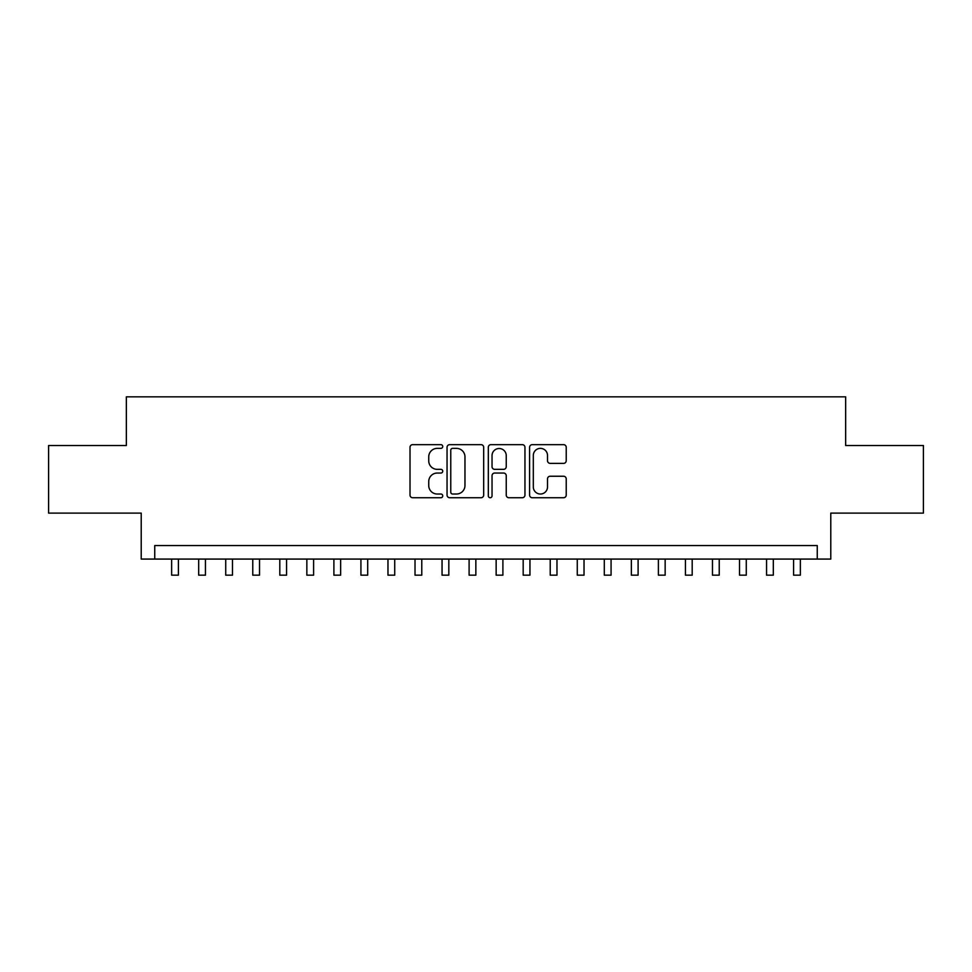 <?xml version="1.0" encoding="UTF-8"?>
<svg xmlns="http://www.w3.org/2000/svg" width="972" height="972" viewBox="0 0 972 972"><rect width="100%" height="100%" fill="white"/><g stroke="black" fill="none" stroke-linecap="round" stroke-linejoin="round"><path stroke-width="1.46" d="M442.734 446.513A1.859 1.859 0 0 0 440.875 444.654L412.675 444.654A2.649 2.649 0 0 0 410.014 447.302L410.014 495.088A2.649 2.649 0 0 0 412.675 497.737L440.875 497.737A1.859 1.859 0 0 0 442.734 495.878A1.859 1.859 0 0 0 440.875 494.019L437.23 494.019A8.493 8.493 0 0 1 428.737 485.526L428.737 481.541A8.493 8.493 0 0 1 437.23 473.048L440.875 473.048A1.859 1.859 0 0 0 442.734 471.189A1.859 1.859 0 0 0 440.875 469.342L437.23 469.342A8.493 8.493 0 0 1 428.737 460.837L428.737 456.864A8.493 8.493 0 0 1 437.23 448.371L440.875 448.371A1.859 1.859 0 0 0 442.734 446.513M563.578 463.365A2.649 2.649 0 0 0 566.226 460.716L566.226 447.302A2.649 2.649 0 0 0 563.578 444.654L532.255 444.654A2.649 2.649 0 0 0 529.594 447.302L529.594 495.088A2.649 2.649 0 0 0 532.255 497.737L563.578 497.737A2.649 2.649 0 0 0 566.226 495.088L566.226 478.892A2.649 2.649 0 0 0 563.578 476.244L550.164 476.244A2.649 2.649 0 0 0 547.515 478.892L547.515 486.923A7.096 7.096 0 0 1 540.408 494.019A7.096 7.096 0 0 1 533.312 486.923L533.312 455.467A7.096 7.096 0 0 1 540.408 448.371A7.096 7.096 0 0 1 547.515 455.467L547.515 460.716A2.649 2.649 0 0 0 550.164 463.365L563.578 463.365M817.258 559.082L830.781 559.082L830.781 513.107L923.4 513.107L923.4 445.504L845.652 445.504L845.652 396.831L126.348 396.831L126.348 445.504L48.6 445.504L48.6 513.107L141.219 513.107L141.219 559.082L817.258 559.082L817.258 545.559L154.742 545.559L154.742 559.082M483.679 447.302A2.649 2.649 0 0 0 481.019 444.654L449.708 444.654A2.649 2.649 0 0 0 447.047 447.302L447.047 495.088A2.649 2.649 0 0 0 449.708 497.737L481.019 497.737A2.649 2.649 0 0 0 483.679 495.088L483.679 447.302M490.982 444.654L522.292 444.654A2.649 2.649 0 0 1 524.953 447.302L524.953 495.088A2.649 2.649 0 0 1 522.292 497.737L508.891 497.737A2.649 2.649 0 0 1 506.242 495.088L506.242 475.709A2.649 2.649 0 0 0 503.581 473.048L494.687 473.048A2.649 2.649 0 0 0 492.039 475.709L492.039 495.878A1.859 1.859 0 0 1 490.18 497.737A1.859 1.859 0 0 1 488.321 495.878L488.321 447.302A2.649 2.649 0 0 1 490.982 444.654M452.624 448.371A1.859 1.859 0 0 0 450.765 450.23L450.765 492.16A1.859 1.859 0 0 0 452.624 494.019L456.476 494.019A8.493 8.493 0 0 0 464.968 485.526L464.968 456.864A8.493 8.493 0 0 0 456.476 448.371L452.624 448.371M506.242 455.601A7.096 7.096 0 0 0 499.134 448.505A7.096 7.096 0 0 0 492.039 455.601L492.039 466.682A2.649 2.649 0 0 0 494.687 469.342L503.581 469.342A2.649 2.649 0 0 0 506.242 466.682L506.242 455.601M171.643 559.082L171.643 575.169L178.398 575.169L178.398 559.082M198.677 559.082L198.677 575.169L205.444 575.169L205.444 559.082M225.723 559.082L225.723 575.169L232.478 575.169L232.478 559.082M252.769 559.082L252.769 575.169L259.524 575.169L259.524 559.082M279.802 559.082L279.802 575.169L286.57 575.169L286.57 559.082M306.848 559.082L306.848 575.169L313.604 575.169L313.604 559.082M333.894 559.082L333.894 575.169L340.65 575.169L340.65 559.082M360.928 559.082L360.928 575.169L367.695 575.169L367.695 559.082M387.974 559.082L387.974 575.169L394.729 575.169L394.729 559.082M415.02 559.082L415.02 575.169L421.775 575.169L421.775 559.082M442.053 559.082L442.053 575.169L448.821 575.169L448.821 559.082M469.099 559.082L469.099 575.169L475.855 575.169L475.855 559.082M496.145 559.082L496.145 575.169L502.901 575.169L502.901 559.082M523.179 559.082L523.179 575.169L529.947 575.169L529.947 559.082M550.225 559.082L550.225 575.169L556.98 575.169L556.98 559.082M577.271 559.082L577.271 575.169L584.026 575.169L584.026 559.082M604.305 559.082L604.305 575.169L611.072 575.169L611.072 559.082M631.35 559.082L631.35 575.169L638.106 575.169L638.106 559.082M658.396 559.082L658.396 575.169L665.152 575.169L665.152 559.082M685.43 559.082L685.43 575.169L692.198 575.169L692.198 559.082M712.476 559.082L712.476 575.169L719.231 575.169L719.231 559.082M739.522 559.082L739.522 575.169L746.277 575.169L746.277 559.082M766.556 559.082L766.556 575.169L773.323 575.169L773.323 559.082M793.602 559.082L793.602 575.169L800.357 575.169L800.357 559.082"/></g></svg>
